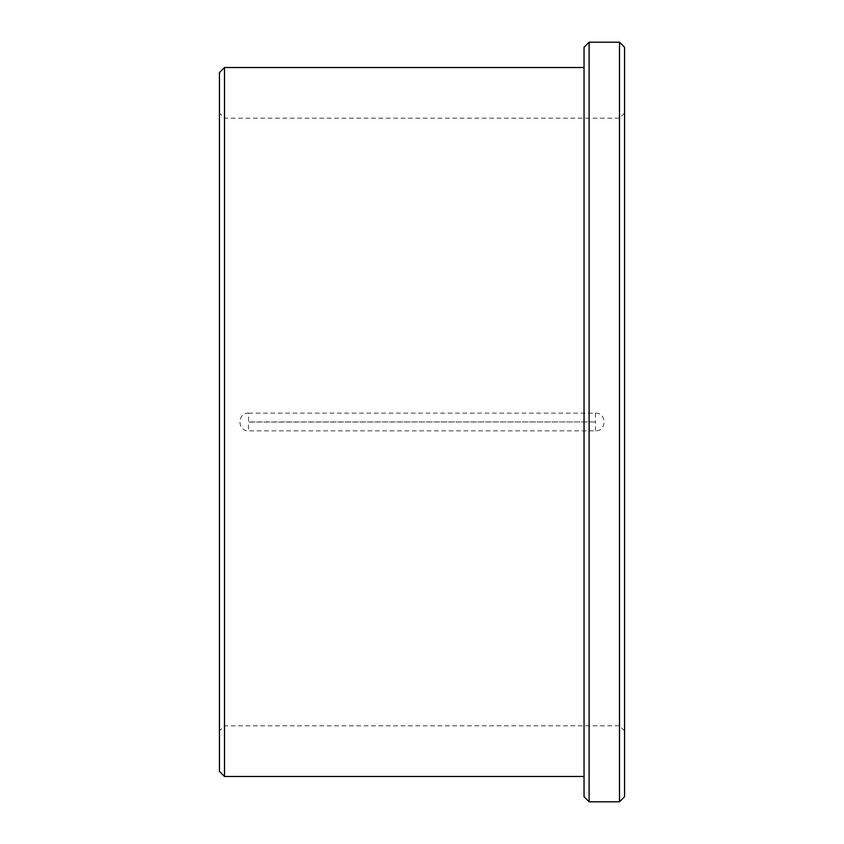 <?xml version="1.0" encoding="UTF-8"?>
<svg xmlns="http://www.w3.org/2000/svg" width="844" height="844" viewBox="0 0 844 844"><rect width="100%" height="100%" fill="white"/><g stroke="black" fill="none" stroke-linecap="round" stroke-linejoin="round"><path stroke-width="0.63" stroke-dasharray="4.22 3.17" d="M248.558 413.138L595.442 413.138C606.889 412.6 606.868 431.411 595.442 430.862L248.558 430.862C237.111 431.4 237.132 412.589 248.558 413.138L248.558 421.926L595.442 421.926L248.558 422.074L248.558 430.862M624.56 47.264L624.56 796.736M619.496 42.2L619.496 801.8M589.112 42.2L589.112 801.8M224.504 67.52L224.504 776.48M619.496 422L619.496 725.84L619.496 422M624.56 422L624.56 113.096L624.56 422M219.44 72.584L219.44 771.416M584.048 47.264L584.048 796.736M595.442 430.862L595.442 422.074M595.442 413.138L595.442 421.926M624.56 113.096L619.496 118.16L224.504 118.16L219.44 113.096M624.56 730.904L619.496 725.84L224.504 725.84L219.44 730.904"/><path stroke-width="1.27" d="M619.496 801.8L624.56 796.736L624.56 47.264L619.496 42.2L589.112 42.2L589.112 801.8L619.496 801.8L619.496 42.2M219.44 771.416L219.44 72.584L224.504 67.52L224.504 776.48L219.44 771.416M589.112 801.8L584.048 796.736L584.048 47.264L589.112 42.2M584.048 67.52L224.504 67.52M584.048 776.48L224.504 776.48"/></g></svg>
